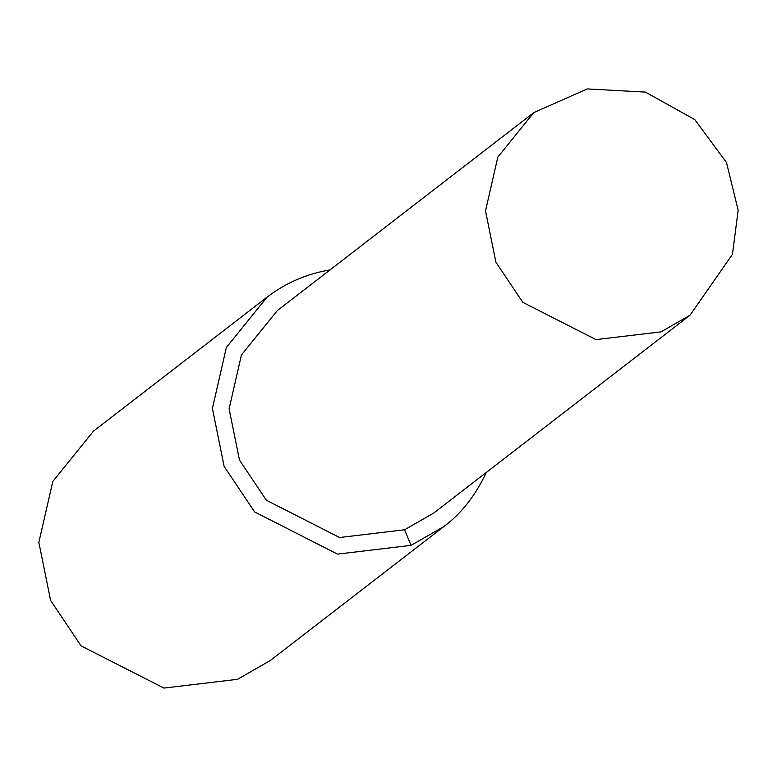 <?xml version="1.0" encoding="UTF-8"?>
<svg xmlns="http://www.w3.org/2000/svg" width="777" height="777" viewBox="0 0 777 777"><rect width="100%" height="100%" fill="white"/><g stroke="black" fill="none" stroke-linecap="round" stroke-linejoin="round"><path stroke-width="1.17" d="M330.04 269.901C306.701 273.795 285.683 282.896 267.006 297.202L93.454 431.167L52.807 481.458L38.85 542.395L50.602 600.388L81.07 645.881L163.937 688.082L237.509 679.312L270.415 660.431L443.968 526.476C461.208 513.723 475.33 495.697 486.353 472.416M267.006 297.202L226.36 347.494L212.403 408.44L224.145 466.433L254.623 511.926L337.49 554.118L411.062 545.357L443.968 526.476M533.741 112.665L277.331 310.577L241.424 355.002L229.098 408.838L239.471 460.062L266.394 500.252L339.588 537.519L404.574 529.778L433.644 513.102L690.054 315.19L732.468 254.283L738.15 210.266L726.514 162.548L694.793 119.609L645.376 92.104L587.218 88.918L533.741 112.665L497.834 157.09L485.508 210.926L495.881 262.15L522.804 302.331L595.998 339.607L660.994 331.866L690.054 315.19M404.574 529.778L411.062 545.357"/></g></svg>
